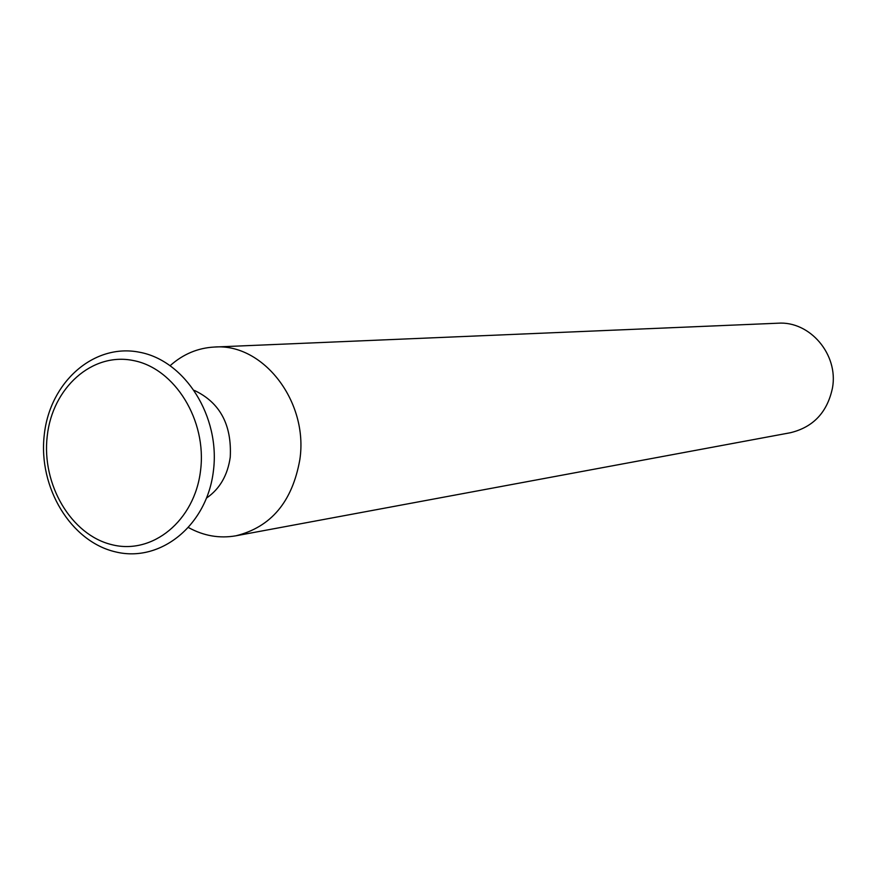 <?xml version="1.0" encoding="UTF-8"?>
<svg xmlns="http://www.w3.org/2000/svg" width="877" height="877" viewBox="0 0 877 877"><rect width="100%" height="100%" fill="white"/><g stroke="black" fill="none" stroke-linecap="round" stroke-linejoin="round"><path stroke-width="1.32" d="M206.665 497.961C219.765 488.895 227.625 475.312 230.245 457.202C231.934 424.863 220.006 402.609 194.464 390.462M170.259 365.566C183.161 354.1 197.906 347.917 214.459 347.04C263.199 343.05 308.671 401.809 299.835 459.647C292.348 501.743 271.037 527.121 235.891 535.803C219.546 538.642 203.804 535.924 188.654 527.647M235.891 535.803L790.32 432.745C813.319 427.198 827.373 412.245 832.492 387.875C838.631 354.461 809.866 320.807 777.888 323.207L214.459 347.04M200.559 470.543C207.038 420.368 174.83 368.384 133.425 360.546C92.085 351.973 52.368 387.82 47.215 436.187C41.482 484.433 71.07 534.882 111.763 544.661C152.357 555.174 194.694 520.861 200.559 470.543M44.288 434.619C49.934 382.153 93.751 343.126 139.377 352.203C185.069 360.458 220.555 416.663 213.385 471.113C206.928 525.586 160.348 562.913 115.621 551.907C70.796 541.679 38.16 487.393 44.234 435.113"/></g></svg>
